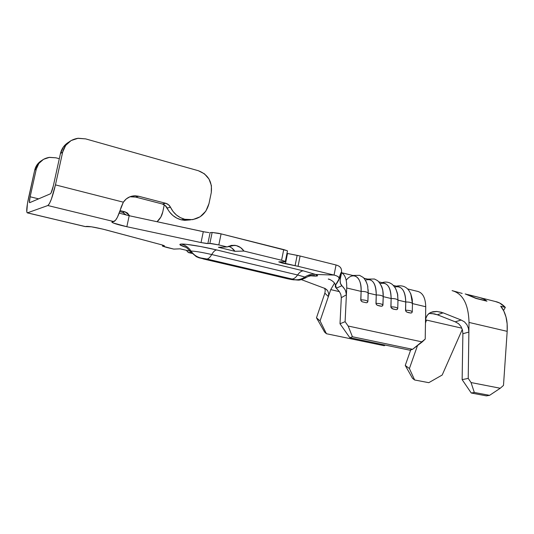 <?xml version="1.0" encoding="UTF-8"?>
<svg xmlns="http://www.w3.org/2000/svg" width="534" height="534" viewBox="0 0 534 534"><rect width="100%" height="100%" fill="white"/><g stroke="black" fill="none" stroke-linecap="round" stroke-linejoin="round"><path stroke-width="0.8" d="M203.621 259.023L200.751 257.955C196.706 256.947 193.468 254.645 191.032 251.047L190.418 251.587L191.032 251.047C188.609 247.449 185.331 245.119 181.213 244.058C185.478 243.704 202.766 246.554 216.691 249.952C215.109 250.072 213.453 251.601 211.731 254.531C202.092 252.328 195.19 251.167 191.032 251.047C193.468 254.645 196.706 256.947 200.751 257.955L203.621 259.023L291.15 279.462L294.054 279.869L291.985 279.008L206.885 259.003L200.751 257.955L206.885 259.003C208.387 258.943 209.996 257.455 211.731 254.531C213.453 251.601 215.109 250.072 216.691 249.952L200.45 246.488L186.593 244.352L181.213 244.058L180.025 244.278L179.898 244.719L185.919 247.302C180.011 245.406 178.443 244.325 181.213 244.058C185.331 245.119 188.609 247.449 191.032 251.047C195.19 251.167 202.092 252.328 211.731 254.531C209.996 257.455 208.387 258.943 206.885 259.003L291.985 279.008C293.793 279.035 295.662 277.693 297.578 274.977L211.731 254.531L297.578 274.977C299.501 272.247 301.41 270.872 303.312 270.851L216.691 249.952L303.312 270.851C301.41 270.872 299.501 272.247 297.578 274.977C295.662 277.693 293.793 279.035 291.985 279.008L294.161 279.609C295.015 279.996 294.007 279.95 291.15 279.462L203.621 259.023M170.513 207.312L167.089 207.973C170.159 214.101 174.852 218.039 181.153 219.788L184.731 219.28C178.356 217.512 173.617 213.52 170.513 207.312L168.55 204.749L165.727 203.287L138.707 196.265L134.334 195.818L130.062 196.726L126.284 198.908L123.354 202.179L55.449 184.884L62.665 152.103L65.682 145.395L71.135 140.535L78.151 138.259L85.647 138.887L198.408 170.74L204.462 173.844L209.014 179.077L211.404 185.652L211.277 192.58L208.988 203.608L205.844 211.144L200.15 216.777L192.747 219.641L184.731 219.28L180.345 217.612L176.387 214.975L173.049 211.484L170.513 207.312L167.089 207.973C166.067 205.93 164.492 204.602 162.349 203.995L165.727 203.287C167.89 203.901 169.485 205.243 170.513 207.312M482.756 298.693L479.892 297.605L482.756 298.693M470.267 295.209L480.453 297.772L470.267 295.209M479.959 297.618L469.773 295.062L479.959 297.618M486.354 300.869L482.396 298.252L486.354 300.869L476.081 298.292L486.354 300.869M476.081 298.292L466.462 294.221M486.955 301.183L476.048 298.453L486.955 301.183L483.063 298.406M462.197 293.426L452.131 290.636C462.851 293.607 468.478 304.206 469.012 322.429C468.478 304.173 462.831 293.567 452.078 290.623M326.474 289.448L327.642 290.736L328.717 293.546L328.363 296.604L330.746 289.622L339.41 291.644L330.746 289.622L320.066 320.921L326.434 333.73L324.619 332.115L316.482 317.797L324.859 293.146L325.239 290.516L324.665 288.226M368.193 289.855L367.886 301.516L367.379 302.471L366.391 302.765L362.112 301.77L360.857 300.475L361.118 291.397L346.726 287.98C346.906 279.763 345.164 274.69 341.493 272.761C345.164 274.69 346.906 279.763 346.726 287.98L361.118 291.397C361.204 282.326 358.988 277.153 354.463 275.878L341.506 272.694M365.403 280.15C372.311 278.034 375.929 282.98 376.256 294.988C379.908 294.982 382.231 295.536 383.232 296.644L391.128 298.519L383.232 296.644L382.771 290.176L381.329 285.703C382.718 288.58 383.352 292.231 383.232 296.644L382.805 305.568L381.49 306.256L379.394 305.915L377.298 305.281L376.056 304L376.256 294.988L368.22 293.086L376.256 294.988C376.283 285.984 373.98 280.831 369.341 279.529L363.901 278.194M397.516 293.98L397.977 300.148L397.75 308.452L397.269 309.393L396.321 309.68L393.224 309.099L390.981 307.457L391.128 298.519C391.095 289.582 388.705 284.448 383.959 283.12L378.773 281.845M394.673 287.025C401.601 285.483 405.286 290.476 405.733 301.984C409.344 301.984 411.587 302.518 412.455 303.586L425.738 306.736L412.455 303.586L412.235 299.18L410.719 293.573L412.455 303.586L412.275 311.823L411.814 312.757L410.886 313.051L408.864 312.724L406.841 312.11L405.633 310.855L405.733 301.984L397.977 300.148L405.733 301.984C405.633 293.113 403.163 288 398.317 286.651L393.371 285.436M330.746 289.622L334.471 283.194L330.746 289.622M326.434 333.73L384.22 345.718L385.228 345.071L384.22 345.718L326.434 333.73L324.619 332.115L316.482 317.797L320.066 320.921L328.363 296.604L324.859 293.146L316.482 317.797L320.066 320.921L326.434 333.73M345.585 290.696L346.399 294.788L346.726 287.98L345.104 321.695L346.399 294.788L341.313 297.685L340.832 294.474L339.357 291.564L336.3 288.166L341.947 285.737L344.877 289.321L346.045 291.971L346.399 294.788L341.313 297.685L340.004 323.764L345.104 321.695L348.155 326.027L422.214 341.934L425.211 339.077L425.738 306.736C425.485 298.079 422.901 292.999 417.995 291.491C422.895 292.986 425.478 298.065 425.738 306.736L425.505 321.128L425.892 318.244L426.96 315.714L428.709 313.705L431.092 312.31L437.032 311.476L443.16 312.851L437.353 314.766L434.389 313.858L428.996 313.478M442.192 375.028L462.29 329.458L442.192 375.028L428.789 382.671L414.638 379.988L428.789 382.671L442.192 375.028M458.559 323.677L455.228 321.815L461.176 320.04L464.493 321.895L466.97 324.779L468.431 328.31L468.872 332.048L462.885 333.73L462.444 330.012L460.996 326.508L458.532 323.651L455.228 321.815L461.176 320.04L464.493 321.895L466.97 324.779L468.431 328.31L468.872 332.048L469.012 322.429L507.18 331.354L503.489 385.408L507.18 331.354L507.14 323.844L505.998 316.982L503.822 311.042L500.705 306.249L505.338 307.41C502.427 304.24 499.11 302.277 495.378 301.516L483.704 298.579M325.313 288.6L301.416 279.642L325.313 288.6L327.642 290.736L328.717 293.546L328.363 296.604L324.859 293.146L325.239 290.516M341.313 297.685L340.004 323.764L349.843 337.708L340.004 323.764L345.104 321.695L348.155 326.027L352.427 336.754L349.843 337.708L409.805 350.184L412.582 349.316L352.427 336.754L349.843 337.708L409.805 350.184L412.582 349.316L422.214 341.934L348.155 326.027L352.427 336.754L412.582 349.316L425.211 339.077L425.505 321.128M425.471 322.997L426.506 320.073L461.83 328.17L426.506 320.073L425.471 322.997M495.358 301.51L499.69 303.018L505.338 307.41L503.529 310.474L505.338 307.41L500.705 306.249C502.988 308.859 504.75 312.437 505.998 316.982C507.073 320.714 507.46 325.506 507.18 331.354L469.012 322.429L468.225 378.399L471.048 382.551L474.319 392.463L489.565 395.347L474.319 392.463L471.248 393.011L486.367 395.861L471.248 393.011L462.137 379.641L468.225 378.399L462.137 379.641L462.885 333.73L462.137 379.641L471.248 393.011L474.319 392.463L471.048 382.551L500.251 388.251L503.489 385.408L500.251 388.251L471.048 382.551L468.225 378.399L468.872 332.048L462.885 333.73L462.444 330.012L460.996 326.508M443.16 312.851L461.176 320.04L443.16 312.851L437.353 314.766L455.228 321.815L437.353 314.766L431.579 313.458M425.898 318.224L427.36 315.127L429.843 312.917L432.994 311.749L436.532 311.456L441.631 312.303M410.719 349.897L405.253 365.436L409.398 368.553L417.521 345.531L409.398 368.553L405.253 365.436L412.548 378.379L414.638 379.988L409.398 368.553L414.638 379.988L412.548 378.379L405.253 365.436L410.719 349.897M476.048 298.453L465.201 293.927M489.565 395.347L486.367 395.861L489.565 395.347L500.251 388.251L489.565 395.347M340.892 294.641L339.357 291.564L335.532 287.219C333.536 283.314 345.605 277.994 334.057 275.07L315.667 274.456L317.603 275.804L314.506 276.038M311.536 275.851L310.748 275.778C317.596 276.472 319.232 276.031 315.667 274.456L303.312 270.851L315.667 274.456C311.823 273.909 308.218 274.77 304.861 277.046L297.578 274.977L304.861 277.046C308.218 274.77 311.823 273.909 315.667 274.456L334.057 275.07C337.294 275.918 338.983 276.932 339.11 278.107C338.689 280.303 337.535 282.566 335.639 284.896L336.3 288.166L341.947 285.737C335.939 280.257 347.981 268.195 336.04 264.984L334.057 275.07L336.04 264.984C346.593 267.761 338.456 277.5 340.478 283.461L341.947 285.737M342.928 286.725L345.024 289.582M27.307 212.866L85.28 226.603L86.648 226.383C90.126 226.383 96.427 227.524 105.552 229.814L161.802 244.852L164.399 245.753L162.71 245.987L162.883 245.159L162.483 246.134L173.744 249.091L180.158 248.837L190.117 251.194L180.158 248.837L173.744 249.091L166.608 247.409L162.476 246.121L164.439 245.807L161.802 244.852L102.802 229.113L91.361 226.79L85.46 226.596L27.307 212.866C26.219 211.958 26.667 206.832 28.636 197.487L34.71 170.139L36.279 169.124L30.138 196.779L29.43 202.346L29.69 202.673L50.423 193.802L51.037 193.034L53.333 185.879L60.455 153.525L62.665 152.103L55.449 184.884L51.424 199.022L49.415 203.614L47.84 205.53L27.434 212.839L26.78 211.925L27.441 203.608L34.71 170.139L37.253 164.532L41.685 160.534C38.034 162.777 35.705 165.974 34.71 170.139L36.279 169.124C38.068 162.596 42.346 158.685 49.115 157.397L55.923 157.81L59.314 158.718L55.923 157.81L49.508 157.343L43.508 159.319L38.849 163.457L36.279 169.124L30.138 196.779L38.608 198.855L30.138 196.779C29.383 200.383 29.21 202.353 29.63 202.686L50.423 193.802C51.297 193.028 52.265 190.391 53.333 185.879L60.455 153.525L62.665 152.103C64.774 144.367 69.78 139.774 77.69 138.319L85.647 138.887L198.408 170.74C208.193 174.611 212.485 181.894 211.277 192.58L208.988 203.608C205.997 214.301 199.109 219.714 188.322 219.848L184.731 219.28L181.153 219.788L184.711 220.348L190.391 219.881L181.153 219.788L176.821 218.146L172.903 215.536L169.598 212.085L165.139 205.443L162.349 203.995L135.623 197.073L138.707 196.265L165.727 203.287L162.349 203.995L135.623 197.073L129.929 196.779L135.336 195.798L138.707 196.265L135.623 197.073M285.43 263.763L287.499 253.47L297.151 255.365L295.088 265.665L278.788 261.914L284.729 261.72L278.768 261.88L282.246 263.062L298.045 266.312L334.057 275.07L298.045 266.312L300.101 256.02L336.04 264.984L300.101 256.02L298.045 266.312L295.088 265.665L297.151 255.365L300.101 256.02L287.499 253.47L285.43 263.763M286.965 253.363L287.399 253.45M205.55 232.143L129.188 215.723L119.195 213.139L129.188 215.723L126.838 226.723L201.038 242.569L126.838 226.723L129.188 215.723L203.294 231.696L201.038 242.569L206.798 243.524L211.29 243.524L218.82 244.919L227.09 246.935L218.426 247.289L234.953 251.307L243.971 251.067L281.578 260.258L285.336 261.5L284.729 261.72L285.37 261.613L285.002 261.3L281.578 260.258L243.971 251.067L240.587 247.582L236.268 245.587L231.569 245.36L227.09 246.935L218.82 244.919L221.096 233.872L283.721 249.585L281.578 260.258L283.721 249.585L287.132 250.673L221.096 233.872L212.138 232.457L209.869 243.451L218.82 244.919L221.096 233.872L218.419 233.265L212.138 232.457L209.869 243.451L207.866 243.557L210.129 232.63L212.138 232.457L210.129 232.63L207.866 243.557L201.038 242.569L203.294 231.696L208.994 232.617M85.093 226.563L27.434 212.839L47.84 205.53L113.815 221.57L111.86 222.077L113.368 223.025L126.838 226.723C118.755 224.934 113.809 223.459 111.986 222.298L115.471 220.348L117.387 217.285L123.354 202.179C126.264 197.981 130.256 195.858 135.336 195.798M186.313 250.292L188.362 252.549L191.9 253.383L188.362 252.549L191.092 252.475L188.342 252.515M122.626 212.365L119.743 211.651L122.626 212.365L125.063 211.851L120.097 210.61L125.063 211.851L129.228 215.262L128.08 215.482L129.228 215.262L129.495 215.789L127.519 213.086L125.063 211.851L122.626 212.365L126.384 215.089M162.757 211.965C161.895 215.876 159.993 219.127 157.049 221.73L160.814 217.124L162.757 211.965L164.272 204.816L162.757 211.965M68.826 142.104C64.447 144.707 61.657 148.512 60.455 153.525L63.439 146.903L68.826 142.104M113.815 221.57C116.118 220.655 118.581 215.816 121.185 207.045L123.354 202.179L55.449 184.884C52.626 196.786 50.089 203.668 47.84 205.53L113.815 221.57M231.636 247.909L234.953 251.307L218.426 247.289L227.09 246.935L234.666 245.306C238.538 245.814 241.642 247.736 243.971 251.067L234.953 251.307C233.278 248.884 231.102 247.202 228.412 246.267M304.34 277.94L305.488 277.94M307.944 275.37L314.646 275.664C315.073 275.264 308.892 275.471 305.962 277.673L305.535 277.934L305.962 277.673L304.861 277.046C301.496 279.315 297.932 280.17 294.161 279.609C297.932 280.17 301.496 279.315 304.861 277.046L305.962 277.673C302.571 279.342 300.055 280.163 298.399 280.13L291.317 279.529M190.384 251.561L196.292 256.654L198.982 257.788L287.305 278.695M291.15 279.462L287.706 278.788M412.455 303.586C411.587 302.518 409.344 301.984 405.733 301.984L405.526 310.254C409.151 310.261 411.4 310.788 412.275 311.823L412.455 303.586M411.601 312.891L412.275 311.823C411.4 310.788 409.151 310.261 405.526 310.254L406.147 311.622M406.841 312.11L410.886 313.051M380.168 283.607C387.083 281.792 390.741 286.765 391.128 298.519C394.76 298.519 397.042 299.06 397.977 300.148L397.636 294.648L396.155 289.655M397.977 300.148C397.042 299.06 394.76 298.519 391.128 298.519L390.875 306.856C394.519 306.856 396.809 307.39 397.75 308.452L397.977 300.148M383.232 296.644C382.231 295.536 379.908 294.982 376.256 294.988L375.956 303.392C379.614 303.392 381.95 303.933 382.951 305.014L383.232 296.644M346.186 280.25C353.248 271.078 361.959 276.979 361.118 291.397C364.782 291.384 367.152 291.951 368.22 293.086L367.652 285.743L366.251 281.698M368.22 293.086C367.152 291.951 364.782 291.384 361.118 291.397L360.757 299.861C364.435 299.854 366.811 300.408 367.886 301.516L368.22 293.086M397.056 309.52L397.75 308.452C396.809 307.39 394.519 306.856 390.875 306.856L391.502 308.231M392.203 308.725L396.321 309.68M382.251 306.089L382.951 305.014C381.95 303.933 379.614 303.392 375.956 303.392L376.583 304.781M377.298 305.281L381.49 306.256M367.165 302.598L367.886 301.516C366.811 300.408 364.435 299.854 360.757 299.861L361.391 301.263M362.112 301.77L366.391 302.765M478.798 297.345L479.445 297.505M482.396 298.252L480.98 297.892M467.744 294.561L470.147 295.168M418.089 291.511L407.722 288.961M430.417 312.61L432.707 311.809M330.125 279.649L328.297 279.088C327.969 278.461 335.639 281.645 335.365 285.717M339.11 278.107C340.378 273.982 341.139 272.06 341.386 272.34L340.412 276.652L335.639 284.896M339.244 277.653L339.584 278.594M340.145 280.804L340.478 283.461M285.336 261.5L287.466 250.893M112.073 221.89L111.986 222.298M162.51 246.014L162.696 245.099M188.302 219.854L184.711 220.348M234.666 245.306L230.935 245.473M190.164 251.26C185.385 245.88 184.664 246.988 184.731 246.688L185.111 246.848M412.328 300.048C410.479 289.054 405.146 284.428 396.335 286.164M397.777 295.649C397.803 294.234 396.996 291.724 395.367 288.113C391.843 283.32 391.889 284.282 390.134 283.073C387.557 281.892 384.874 281.752 382.07 282.66M382.958 291.264C381.463 283.708 377.318 280.223 377.104 280.39L374.441 279.015L367.552 279.095M367.866 286.878C366.998 282.092 363.801 277.66 362.96 277.286L359.549 275.337L352.774 275.457"/></g></svg>
